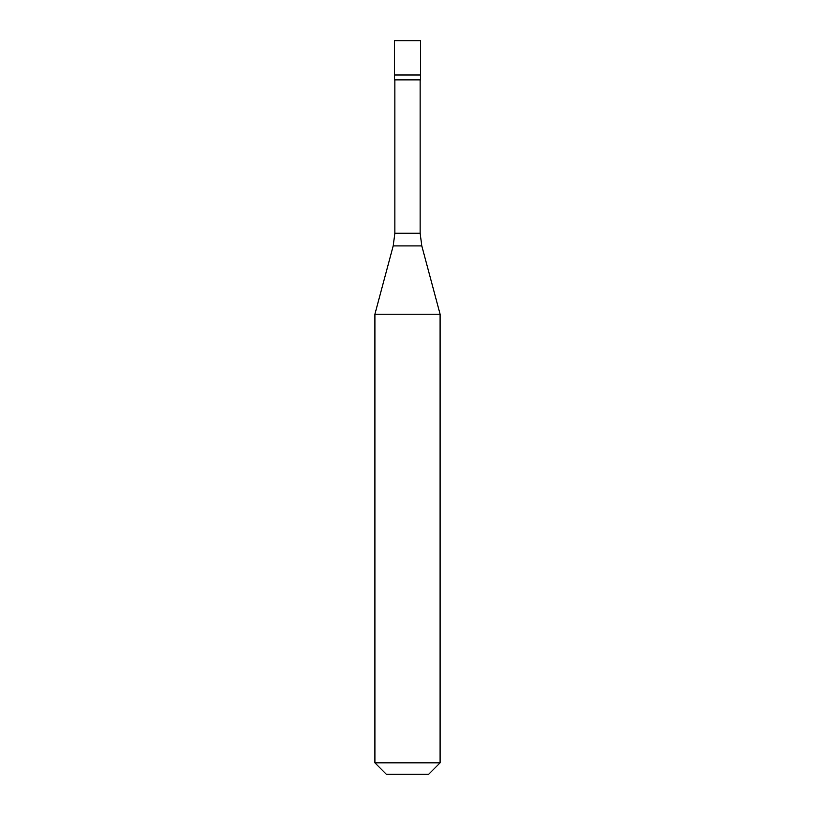 <?xml version="1.0" encoding="UTF-8"?>
<svg xmlns="http://www.w3.org/2000/svg" width="815" height="815" viewBox="0 0 815 815"><rect width="100%" height="100%" fill="white"/><g stroke="black" fill="none" stroke-linecap="round" stroke-linejoin="round"><path stroke-width="1.22" d="M420.54 40.75L394.46 40.75L394.46 74.98L420.54 74.98L394.46 74.98L394.46 79.87L420.54 79.87L420.54 40.75M440.1 314.213L374.9 314.213L374.9 762.84L440.1 762.84L440.1 314.213L421.803 245.906L393.197 245.906L374.9 314.213M440.1 762.84L428.69 774.25L386.31 774.25L374.9 762.84M420.132 79.87L420.132 233.253L394.868 233.253L393.197 245.906M420.132 233.253L421.803 245.906M394.868 79.87L394.868 233.253"/></g></svg>
